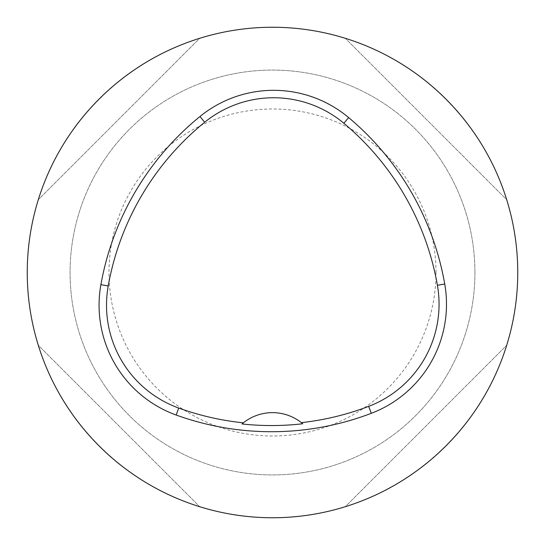<?xml version="1.0" encoding="UTF-8"?>
<svg xmlns="http://www.w3.org/2000/svg" width="545" height="545" viewBox="0 0 545 545"><rect width="100%" height="100%" fill="white"/><g stroke="black" fill="none" stroke-linecap="round" stroke-linejoin="round"><path stroke-width="0.41" stroke-dasharray="2.73 2.04" d="M27.25 272.5A245.25 245.25 0 0 1 272.5 27.25A245.25 245.25 0 0 1 517.75 272.5A245.25 245.25 0 0 1 272.5 517.75A245.25 245.25 0 0 1 27.25 272.5M506.7 199.708C483.49 123.756 421.244 61.51 345.292 38.3C421.244 61.51 483.49 123.756 506.7 199.708L345.292 38.3L506.7 199.708M38.3 345.292C61.51 421.244 123.756 483.49 199.708 506.7C123.756 483.49 61.51 421.244 38.3 345.292L199.708 506.7L38.3 345.292M199.708 38.3C123.756 61.51 61.51 123.756 38.3 199.708C61.51 123.756 123.756 61.51 199.708 38.3L38.3 199.708L199.708 38.3M345.292 506.7C421.244 483.49 483.49 421.244 506.7 345.292C483.49 421.244 421.244 483.49 345.292 506.7L506.7 345.292L345.292 506.7M302.748 423.758A46.713 46.713 0 0 0 243.37 422.838M474.927 272.5A202.427 202.427 0 0 0 171.287 97.194A202.427 202.427 0 0 0 171.287 447.806A202.427 202.427 0 0 0 474.927 272.5A202.427 202.427 0 0 0 171.287 97.194A202.427 202.427 0 0 0 171.287 447.806A202.427 202.427 0 0 0 474.927 272.5M436 272.5A163.5 163.5 0 0 0 190.75 130.902A163.5 163.5 0 0 0 190.75 414.098A163.5 163.5 0 0 0 436 272.5"/><path stroke-width="0.82" d="M27.25 272.5A245.25 245.25 0 0 1 395.125 60.107A245.25 245.25 0 0 1 395.125 484.893A245.25 245.25 0 0 1 27.25 272.5M100.893 284.66A280.287 280.287 0 0 1 199.96 116.507A116.787 116.787 0 0 1 348.643 117.584A280.287 280.287 0 0 1 444.734 284.02A116.787 116.787 0 0 1 371.322 413.314A280.287 280.287 0 0 1 176.164 415.031A116.787 116.787 0 0 1 100.893 284.66L108.217 285.968A272.854 272.854 0 0 1 204.654 122.271A109.354 109.354 0 0 1 343.868 123.279A272.854 272.854 0 0 1 437.41 285.301A109.354 109.354 0 0 1 368.679 406.372A272.854 272.854 0 0 1 301.378 422.641L302.748 423.758A274.115 274.115 0 0 1 242.007 423.962L243.37 422.838A272.854 272.854 0 0 1 178.692 408.042A109.354 109.354 0 0 1 108.217 285.968M242.007 423.962A46.713 46.713 0 0 1 301.378 422.641M204.654 122.271L199.96 116.507M343.868 123.279L348.643 117.584M437.41 285.301L444.734 284.02M368.679 406.372L371.322 413.314M178.692 408.042L176.164 415.031"/></g></svg>

